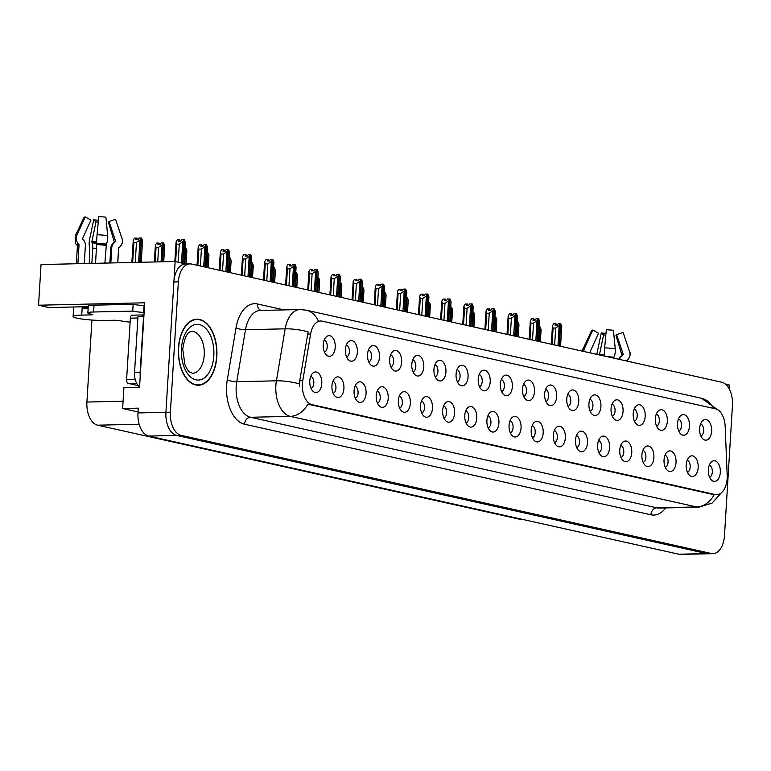 <?xml version="1.0" encoding="UTF-8"?>
<svg xmlns="http://www.w3.org/2000/svg" width="771" height="771" viewBox="0 0 771 771"><rect width="100%" height="100%" fill="white"/><g stroke="black" fill="none" stroke-linecap="round" stroke-linejoin="round"><path stroke-width="1.16" d="M413.054 371.892A6.197 3.614 88.7 0 0 415.8 366.639A6.197 3.614 88.7 0 0 412.784 359.749M423.78 367.044A10.322 6.023 88.7 0 0 421.168 357.31A10.322 6.023 88.7 0 0 414.981 356.453A10.322 6.023 88.7 0 0 411.791 364.375A10.322 6.023 88.7 0 0 415.405 375.082A10.322 6.023 88.7 0 0 423.78 367.044M700.887 436.039A6.197 3.614 88.7 0 0 703.634 430.787A6.197 3.614 88.7 0 0 700.617 423.905M711.623 431.201A10.322 6.023 88.7 0 0 709.002 421.467A10.322 6.023 88.7 0 0 702.815 420.609A10.322 6.023 88.7 0 0 699.625 428.522A10.322 6.023 88.7 0 0 703.239 439.229A10.322 6.023 88.7 0 0 711.623 431.201M665.306 467.399A6.197 3.614 88.7 0 0 668.052 462.147A6.197 3.614 88.7 0 0 665.036 455.256M676.032 462.552A10.322 6.023 88.7 0 0 673.42 452.818A10.322 6.023 88.7 0 0 667.233 451.96A10.322 6.023 88.7 0 0 664.043 459.882A10.322 6.023 88.7 0 0 667.657 470.589A10.322 6.023 88.7 0 0 676.032 462.552M435.201 376.826A6.197 3.614 88.7 0 0 437.938 371.574A6.197 3.614 88.7 0 0 434.921 364.683M445.927 371.979A10.322 6.023 88.7 0 0 443.306 362.245A10.322 6.023 88.7 0 0 437.118 361.387A10.322 6.023 88.7 0 0 433.938 369.309A10.322 6.023 88.7 0 0 437.543 380.016A10.322 6.023 88.7 0 0 445.927 371.979M598.884 452.596A6.197 3.614 88.7 0 0 601.631 447.344A6.197 3.614 88.7 0 0 598.604 440.453M609.61 447.749A10.322 6.023 88.7 0 0 606.999 438.015A10.322 6.023 88.7 0 0 600.811 437.157A10.322 6.023 88.7 0 0 597.621 445.079A10.322 6.023 88.7 0 0 601.235 455.786A10.322 6.023 88.7 0 0 609.61 447.749M568.044 406.433A6.197 3.614 88.7 0 0 570.791 401.18A6.197 3.614 88.7 0 0 567.764 394.289M578.77 401.585A10.322 6.023 88.7 0 0 576.159 391.861A10.322 6.023 88.7 0 0 569.971 391.003A10.322 6.023 88.7 0 0 566.781 398.915A10.322 6.023 88.7 0 0 570.395 409.623A10.322 6.023 88.7 0 0 578.77 401.585M466.041 422.98A6.197 3.614 88.7 0 0 468.778 417.737A6.197 3.614 88.7 0 0 465.761 410.847M476.767 418.142A10.322 6.023 88.7 0 0 474.155 408.408A10.322 6.023 88.7 0 0 467.958 407.551A10.322 6.023 88.7 0 0 464.778 415.463A10.322 6.023 88.7 0 0 468.392 426.18A10.322 6.023 88.7 0 0 476.767 418.142M634.466 421.236A6.197 3.614 88.7 0 0 637.212 415.983A6.197 3.614 88.7 0 0 634.196 409.102M645.192 416.388A10.322 6.023 88.7 0 0 642.58 406.664A10.322 6.023 88.7 0 0 636.393 405.806A10.322 6.023 88.7 0 0 633.203 413.719A10.322 6.023 88.7 0 0 636.817 424.426A10.322 6.023 88.7 0 0 645.192 416.388M532.462 437.793A6.197 3.614 88.7 0 0 535.209 432.541A6.197 3.614 88.7 0 0 532.183 425.65M543.189 432.945A10.322 6.023 88.7 0 0 540.577 423.212A10.322 6.023 88.7 0 0 534.39 422.354A10.322 6.023 88.7 0 0 531.2 430.276A10.322 6.023 88.7 0 0 534.814 440.983A10.322 6.023 88.7 0 0 543.189 432.945M590.181 411.367A6.197 3.614 88.7 0 0 592.928 406.115A6.197 3.614 88.7 0 0 589.911 399.224M600.917 406.519A10.322 6.023 88.7 0 0 598.296 396.795A10.322 6.023 88.7 0 0 592.109 395.937A10.322 6.023 88.7 0 0 588.928 403.85A10.322 6.023 88.7 0 0 592.533 414.557A10.322 6.023 88.7 0 0 600.917 406.519M488.178 427.915A6.197 3.614 88.7 0 0 490.925 422.672A6.197 3.614 88.7 0 0 487.908 415.781M498.904 423.077A10.322 6.023 88.7 0 0 496.293 413.343A10.322 6.023 88.7 0 0 490.105 412.485A10.322 6.023 88.7 0 0 486.915 420.407A10.322 6.023 88.7 0 0 490.529 431.114A10.322 6.023 88.7 0 0 498.904 423.077M656.613 426.17A6.197 3.614 88.7 0 0 659.35 420.918A6.197 3.614 88.7 0 0 656.333 414.037M667.339 421.332A10.322 6.023 88.7 0 0 664.718 411.598A10.322 6.023 88.7 0 0 658.53 410.741A10.322 6.023 88.7 0 0 655.35 418.653A10.322 6.023 88.7 0 0 658.954 429.36A10.322 6.023 88.7 0 0 667.339 421.332M554.6 442.727A6.197 3.614 88.7 0 0 557.346 437.475A6.197 3.614 88.7 0 0 554.33 430.584M565.336 437.88A10.322 6.023 88.7 0 0 562.714 428.146A10.322 6.023 88.7 0 0 556.527 427.288A10.322 6.023 88.7 0 0 553.337 435.21A10.322 6.023 88.7 0 0 556.951 445.917A10.322 6.023 88.7 0 0 565.336 437.88M346.632 357.089A6.197 3.614 88.7 0 0 349.379 351.836A6.197 3.614 88.7 0 0 346.352 344.945M357.358 352.241A10.322 6.023 88.7 0 0 354.747 342.507A10.322 6.023 88.7 0 0 348.559 341.649A10.322 6.023 88.7 0 0 345.369 349.571A10.322 6.023 88.7 0 0 348.984 360.279A10.322 6.023 88.7 0 0 357.358 352.241M457.338 381.761A6.197 3.614 88.7 0 0 460.085 376.508A6.197 3.614 88.7 0 0 457.058 369.617M468.064 376.913A10.322 6.023 88.7 0 0 465.453 367.179A10.322 6.023 88.7 0 0 459.265 366.321A10.322 6.023 88.7 0 0 456.075 374.243A10.322 6.023 88.7 0 0 459.689 384.951A10.322 6.023 88.7 0 0 468.064 376.913M333.197 393.374A6.197 3.614 88.7 0 0 335.934 388.121A6.197 3.614 88.7 0 0 332.918 381.24M343.924 388.526A10.322 6.023 88.7 0 0 341.302 378.802A10.322 6.023 88.7 0 0 335.115 377.944A10.322 6.023 88.7 0 0 331.935 385.857A10.322 6.023 88.7 0 0 335.539 396.564A10.322 6.023 88.7 0 0 343.924 388.526M523.76 396.564A6.197 3.614 88.7 0 0 526.506 391.311A6.197 3.614 88.7 0 0 523.49 384.421M534.486 391.716A10.322 6.023 88.7 0 0 531.874 381.982A10.322 6.023 88.7 0 0 525.687 381.125A10.322 6.023 88.7 0 0 522.497 389.047A10.322 6.023 88.7 0 0 526.111 399.754A10.322 6.023 88.7 0 0 534.486 391.716M377.472 403.243A6.197 3.614 88.7 0 0 380.219 397.99A6.197 3.614 88.7 0 0 377.202 391.109M388.199 398.405A10.322 6.023 88.7 0 0 385.587 388.671A10.322 6.023 88.7 0 0 379.399 387.813A10.322 6.023 88.7 0 0 376.209 395.725A10.322 6.023 88.7 0 0 379.824 406.433A10.322 6.023 88.7 0 0 388.199 398.405M443.894 418.046A6.197 3.614 88.7 0 0 446.64 412.793A6.197 3.614 88.7 0 0 443.624 405.912M454.63 413.208A10.322 6.023 88.7 0 0 452.008 403.474A10.322 6.023 88.7 0 0 445.821 402.616A10.322 6.023 88.7 0 0 442.641 410.529A10.322 6.023 88.7 0 0 446.245 421.245A10.322 6.023 88.7 0 0 454.63 413.208M545.907 401.498A6.197 3.614 88.7 0 0 548.644 396.246A6.197 3.614 88.7 0 0 545.627 389.355M556.633 396.651A10.322 6.023 88.7 0 0 554.012 386.917A10.322 6.023 88.7 0 0 547.824 386.069A10.322 6.023 88.7 0 0 544.644 393.981A10.322 6.023 88.7 0 0 548.248 404.688A10.322 6.023 88.7 0 0 556.633 396.651M399.619 408.177A6.197 3.614 88.7 0 0 402.356 402.925A6.197 3.614 88.7 0 0 399.339 396.043M410.345 403.339A10.322 6.023 88.7 0 0 407.724 393.605A10.322 6.023 88.7 0 0 401.537 392.747A10.322 6.023 88.7 0 0 398.356 400.66A10.322 6.023 88.7 0 0 401.961 411.367A10.322 6.023 88.7 0 0 410.345 403.339M612.328 416.301A6.197 3.614 88.7 0 0 615.065 411.049A6.197 3.614 88.7 0 0 612.049 404.168M623.055 411.454A10.322 6.023 88.7 0 0 620.443 401.73A10.322 6.023 88.7 0 0 614.246 400.872A10.322 6.023 88.7 0 0 611.066 408.784A10.322 6.023 88.7 0 0 614.68 419.491A10.322 6.023 88.7 0 0 623.055 411.454M510.325 432.859A6.197 3.614 88.7 0 0 513.062 427.606A6.197 3.614 88.7 0 0 510.045 420.715M521.051 428.011A10.322 6.023 88.7 0 0 518.43 418.277A10.322 6.023 88.7 0 0 512.243 417.419A10.322 6.023 88.7 0 0 509.062 425.341A10.322 6.023 88.7 0 0 512.667 436.049A10.322 6.023 88.7 0 0 521.051 428.011M479.485 386.695A6.197 3.614 88.7 0 0 482.222 381.443A6.197 3.614 88.7 0 0 479.205 374.552M490.211 381.847A10.322 6.023 88.7 0 0 487.59 372.114A10.322 6.023 88.7 0 0 481.403 371.256A10.322 6.023 88.7 0 0 478.222 379.178A10.322 6.023 88.7 0 0 481.827 389.885A10.322 6.023 88.7 0 0 490.211 381.847M687.453 472.334A6.197 3.614 88.7 0 0 690.19 467.081A6.197 3.614 88.7 0 0 687.173 460.191M698.179 467.486A10.322 6.023 88.7 0 0 695.558 457.752A10.322 6.023 88.7 0 0 689.37 456.895A10.322 6.023 88.7 0 0 686.19 464.817A10.322 6.023 88.7 0 0 689.794 475.524A10.322 6.023 88.7 0 0 698.179 467.486M421.756 413.111A6.197 3.614 88.7 0 0 424.503 407.859A6.197 3.614 88.7 0 0 421.477 400.978M432.483 408.273A10.322 6.023 88.7 0 0 429.871 398.54A10.322 6.023 88.7 0 0 423.684 397.682A10.322 6.023 88.7 0 0 420.494 405.594A10.322 6.023 88.7 0 0 424.108 416.301A10.322 6.023 88.7 0 0 432.483 408.273M324.495 352.154A6.197 3.614 88.7 0 0 327.232 346.902A6.197 3.614 88.7 0 0 324.215 340.011M335.221 347.307A10.322 6.023 88.7 0 0 332.6 337.573A10.322 6.023 88.7 0 0 326.412 336.715A10.322 6.023 88.7 0 0 323.232 344.637A10.322 6.023 88.7 0 0 326.837 355.344A10.322 6.023 88.7 0 0 335.221 347.307M390.916 366.957A6.197 3.614 88.7 0 0 393.653 361.705A6.197 3.614 88.7 0 0 390.637 354.814M401.643 362.11A10.322 6.023 88.7 0 0 399.031 352.376A10.322 6.023 88.7 0 0 392.844 351.518A10.322 6.023 88.7 0 0 389.654 359.44A10.322 6.023 88.7 0 0 393.268 370.147A10.322 6.023 88.7 0 0 401.643 362.11M311.05 388.439A6.197 3.614 88.7 0 0 313.797 383.187A6.197 3.614 88.7 0 0 310.771 376.306M321.777 383.592A10.322 6.023 88.7 0 0 319.165 373.868A10.322 6.023 88.7 0 0 312.978 373.01A10.322 6.023 88.7 0 0 309.788 380.922A10.322 6.023 88.7 0 0 313.402 391.629A10.322 6.023 88.7 0 0 321.777 383.592M709.59 477.268A6.197 3.614 88.7 0 0 712.337 472.016A6.197 3.614 88.7 0 0 709.31 465.125M720.316 472.421A10.322 6.023 88.7 0 0 717.705 462.687A10.322 6.023 88.7 0 0 711.517 461.829A10.322 6.023 88.7 0 0 708.327 469.751A10.322 6.023 88.7 0 0 711.941 480.458A10.322 6.023 88.7 0 0 720.316 472.421M501.622 391.629A6.197 3.614 88.7 0 0 504.359 386.377A6.197 3.614 88.7 0 0 501.343 379.486M512.349 386.782A10.322 6.023 88.7 0 0 509.737 377.048A10.322 6.023 88.7 0 0 503.55 376.19A10.322 6.023 88.7 0 0 500.36 384.112A10.322 6.023 88.7 0 0 503.974 394.819A10.322 6.023 88.7 0 0 512.349 386.782M355.335 398.308A6.197 3.614 88.7 0 0 358.072 393.056A6.197 3.614 88.7 0 0 355.055 386.175M366.061 393.47A10.322 6.023 88.7 0 0 363.449 383.736A10.322 6.023 88.7 0 0 357.262 382.879A10.322 6.023 88.7 0 0 354.072 390.791A10.322 6.023 88.7 0 0 357.686 401.498A10.322 6.023 88.7 0 0 366.061 393.47M678.75 431.105A6.197 3.614 88.7 0 0 681.497 425.852A6.197 3.614 88.7 0 0 678.47 418.971M689.476 426.267A10.322 6.023 88.7 0 0 686.865 416.533A10.322 6.023 88.7 0 0 680.677 415.675A10.322 6.023 88.7 0 0 677.487 423.587A10.322 6.023 88.7 0 0 681.101 434.295A10.322 6.023 88.7 0 0 689.476 426.267M576.747 447.662A6.197 3.614 88.7 0 0 579.484 442.409A6.197 3.614 88.7 0 0 576.467 435.519M587.473 442.814A10.322 6.023 88.7 0 0 584.852 433.08A10.322 6.023 88.7 0 0 578.664 432.223A10.322 6.023 88.7 0 0 575.484 440.145A10.322 6.023 88.7 0 0 579.098 450.852A10.322 6.023 88.7 0 0 587.473 442.814M368.779 362.023A6.197 3.614 88.7 0 0 371.516 356.771A6.197 3.614 88.7 0 0 368.499 349.88M379.505 357.175A10.322 6.023 88.7 0 0 376.884 347.442A10.322 6.023 88.7 0 0 370.697 346.584A10.322 6.023 88.7 0 0 367.516 354.506A10.322 6.023 88.7 0 0 371.121 365.213A10.322 6.023 88.7 0 0 379.505 357.175M643.168 462.465A6.197 3.614 88.7 0 0 645.905 457.213A6.197 3.614 88.7 0 0 642.889 450.322M653.895 457.617A10.322 6.023 88.7 0 0 651.283 447.884A10.322 6.023 88.7 0 0 645.096 447.026A10.322 6.023 88.7 0 0 641.906 454.948A10.322 6.023 88.7 0 0 645.52 465.655A10.322 6.023 88.7 0 0 653.895 457.617M621.031 457.531A6.197 3.614 88.7 0 0 623.768 452.278A6.197 3.614 88.7 0 0 620.751 445.387M631.757 452.683A10.322 6.023 88.7 0 0 629.136 442.949A10.322 6.023 88.7 0 0 622.949 442.091A10.322 6.023 88.7 0 0 619.768 450.013A10.322 6.023 88.7 0 0 623.373 460.721A10.322 6.023 88.7 0 0 631.757 452.683M727.159 478.512A18.581 10.842 88.7 0 0 727.188 475.273L725.174 426.411A18.581 10.842 88.7 0 0 715.478 408.823L322.172 321.16A18.581 10.842 88.7 0 0 320.62 321.006A18.581 10.842 88.7 0 0 310.617 334.016L302.762 380.681A18.581 10.842 88.7 0 0 312.062 404.669L715.237 494.529A18.581 10.842 88.7 0 0 716.789 494.683A18.581 10.842 88.7 0 0 727.159 478.512M185.609 263.99L175.142 261.494L165.919 412.292A20.644 12.047 88.7 0 0 176.655 435.432L706.766 553.588A20.644 12.047 88.7 0 0 708.491 553.761A20.644 12.047 88.7 0 1 706.766 553.588L176.655 435.432A20.644 12.047 88.7 0 1 165.919 412.292L173.889 281.964A20.644 12.047 88.7 0 1 185.416 263.99L189.878 263.894A20.644 12.047 88.7 0 0 178.361 281.858L170.391 412.186A20.644 12.047 88.7 0 0 181.127 435.336L711.238 553.482A20.644 12.047 88.7 0 0 712.963 553.655A20.644 12.047 88.7 0 0 724.48 535.681L732.45 405.353A20.644 12.047 88.7 0 0 721.714 382.214L191.603 264.058A20.644 12.047 88.7 0 0 189.878 263.894M729.019 388.517L729.231 384.989L725.492 384.151M88.251 306.656L49.016 307.552L38.55 305.22L144.717 302.801L139.551 387.273L123.909 387.63L122.628 408.514L138.279 408.158L137.98 412.928A20.644 12.047 88.7 0 0 148.716 436.068L678.827 554.224A20.644 12.047 88.7 0 0 680.552 554.397L712.963 553.655M138.038 411.945L122.628 408.514M38.55 305.22L41.036 264.549L175.142 261.494M523.519 519.606L522.372 519.635A20.644 12.047 -91.3 0 1 520.647 519.461L97.647 425.187A20.644 12.047 -91.3 0 1 86.911 402.038L91.922 320.061M216.824 356.481A33.037 19.275 88.7 0 0 196.884 319.184A33.037 19.275 88.7 0 0 178.458 347.933A33.037 19.275 88.7 0 0 198.388 385.24A33.037 19.275 88.7 0 0 216.824 356.481M195.198 319.56A33.037 19.275 88.7 0 0 194.658 319.454M714.168 494.741L307.793 404.168A24.094 19.362 102.6 0 1 290.195 416.359A27.534 16.066 -91.3 0 1 275.883 385.5A27.534 16.066 -91.3 0 1 276.413 380.816L285.164 328.822A27.534 16.066 -91.3 0 1 299.996 309.547L260.319 310.453A27.534 16.066 88.7 0 0 245.496 329.728L236.745 381.722A27.534 16.066 88.7 0 0 236.205 386.406A27.534 16.066 88.7 0 0 250.527 417.265L656.902 507.838A27.534 16.066 88.7 0 0 659.195 508.07L698.873 507.164A27.534 16.066 -91.3 0 1 696.57 506.933A24.094 19.362 -77.4 0 0 714.158 494.751M299.668 386.656L299.717 380.749L308.121 331.838A24.094 6.11 -170.4 0 0 285.164 328.822L245.496 329.728A6.881 1.744 9.6 0 1 236.042 327.791A34.416 20.085 -91.3 0 1 257.447 303.986L284.036 309.903M196.152 385.066A33.037 19.275 88.7 0 0 196.692 384.931M180.404 241.246L179.566 239.839L178.67 241.284L180.906 241.236L181.802 239.791L184.038 239.742L182.785 241.757L179.277 244.128L176.704 244.185L175.643 261.6M182.688 263.171L184.038 239.742M181.484 262.901L182.785 241.757M178.168 262.169L179.277 244.128M179.566 239.839L177.33 239.897L176.077 241.911L176.704 244.185M184.047 263.48L185.339 242.335L184.365 239.81L182.843 263.21M174.834 261.494L176.077 241.911M185.252 243.723L185.339 242.335M141.199 262.265L142.529 240.591L141.469 238.046L139.985 262.294M133.894 242.441L133.267 240.166L134.52 238.152L136.756 238.094L135.86 239.54L138.096 239.492L138.992 238.046L141.228 237.998L139.975 240.012L136.467 242.383L133.894 242.441L132.67 262.458M139.821 262.294L141.228 237.998M142.442 241.978L142.529 240.591M137.595 239.502L136.756 238.094M131.86 262.477L133.267 240.166M139.975 240.012L138.607 262.323M135.243 262.4L136.467 242.383M202.551 246.18L201.703 244.773L200.807 246.219L203.043 246.171L203.939 244.725L206.175 244.677L204.922 246.691L201.414 249.062L198.851 249.12L197.848 265.455M204.893 267.026L206.175 244.677M203.698 266.756L204.922 246.691M200.373 266.014L201.414 249.062M201.703 244.773L199.467 244.831L198.214 246.845L198.851 249.12M206.252 267.325L207.476 247.269L206.503 244.744L205.057 267.055M197.048 265.272L198.214 246.845M207.399 248.657L207.476 247.269M224.689 251.115L223.85 249.708L222.954 251.153L225.19 251.105L226.086 249.659L228.312 249.611L227.059 251.625L223.551 253.996L220.988 254.054L219.986 270.39M227.031 271.961L228.312 249.611M225.836 271.691L227.059 251.625M222.52 270.949L223.551 253.996M223.85 249.708L221.614 249.765L220.361 251.78L220.988 254.054M228.389 272.259L229.623 252.204L228.563 249.659L227.194 271.999M219.186 270.207L220.361 251.78M229.536 253.592L229.623 252.204M246.826 256.049L245.988 254.642L245.091 256.088L247.327 256.039L248.223 254.594L250.459 254.546L249.206 256.57L245.698 258.931L243.125 258.989L242.133 275.324M249.178 276.895L250.459 254.546M247.973 276.625L249.206 256.57M244.658 275.883L245.698 258.931M245.988 254.642L243.752 254.7L242.499 256.714L243.125 258.989M250.536 277.194L251.76 257.138L250.7 254.594L249.332 276.934M241.323 275.141L242.499 256.714M251.674 258.526L251.76 257.138M163.674 261.755L164.666 245.525L163.606 242.981L162.459 261.783M156.041 247.375L155.405 245.101L156.658 243.087L158.893 243.029L157.997 244.474L160.233 244.426L161.129 242.981L163.365 242.932L162.112 244.956L158.604 247.318L156.041 247.375L155.144 261.947M162.296 261.783L163.365 242.932M164.589 246.913L164.666 245.525M159.742 244.436L158.893 243.029M154.335 261.967L155.405 245.101M162.112 244.956L161.081 261.812M157.718 261.889L158.604 247.318M185.984 263.981L186.813 250.459L185.84 247.934L184.789 263.643M185.04 247.876L184.992 248.696M184.626 263.605L185.512 247.867M186.727 251.847L186.813 250.459M208.864 256.791L208.237 267.768L208.951 255.394L207.891 252.859L206.994 267.489M207.891 252.859L207.139 253.63M206.84 267.46L207.736 252.821M208.951 256.117L208.951 255.394M230.336 272.693L231.098 260.328L230.037 257.793L229.141 272.423M229.324 257.745L229.276 258.564M228.977 272.394L229.787 257.736M231.011 261.726L231.098 260.328M591.078 353.099A7.575 6.958 77.7 0 0 590.962 352.954L590.355 352.27A0.684 0.636 -102.3 0 1 590.239 351.489L598.508 333.226L592.774 330.036A15.834 1.831 -176.5 0 0 591.588 330.576L582.086 351.094M618.785 359.267A7.575 6.958 -102.3 0 1 620.954 356.221L621.638 355.672A0.684 0.636 77.7 0 0 621.85 354.93L615.904 335.115A9.445 1.089 -176.5 0 0 616.202 335.038A9.445 1.089 -176.5 0 0 616.636 334.73M623.161 332.552A15.834 1.831 -176.5 0 0 623.151 332.503A15.834 1.831 -176.5 0 0 623.132 332.455L616.607 334.662L623.132 354.111A0.684 0.684 151.2 0 1 622.901 354.862L622.178 355.441A7.575 7.498 -28.8 0 0 619.556 359.44M599.414 354.959L603.577 334.961A9.445 1.089 -176.5 0 0 605.813 335.173M603.577 334.961L601.284 332.956A15.834 1.831 -176.5 0 0 605.977 333.371M613.6 358.12L613.976 357.243A7.575 2.843 96.2 0 0 615.239 348.685L613.446 330.296A15.834 1.831 -176.5 0 0 606.314 329.728L604.647 347.846A7.575 0.549 -87 0 0 604.262 356.038M615.904 335.115L616.434 334.951M592.774 330.036L584.505 348.309A7.575 6.958 77.7 0 0 583.82 351.48M601.284 332.956L597.149 352.636A7.575 2.843 -83.8 0 0 596.87 354.39M626.283 360.944A0.684 0.684 151.2 0 1 626.438 360.761L627.17 360.182A7.575 7.498 -28.8 0 0 629.647 351.904L623.132 332.455M87.865 312.939A13.762 1.59 3.5 0 1 93.609 311.995L94.033 305.171A13.762 1.59 3.5 0 0 88.279 306.106L87.865 312.939A13.762 1.59 3.5 0 0 90.429 314.028L92.665 314.664L91.229 314.896L81.736 315.108A20.644 2.39 -176.5 0 0 73.11 316.524A20.644 2.39 -176.5 0 0 76.955 318.163A20.644 2.39 -176.5 0 0 105.714 320.457L115.216 320.244L121.606 320.977A13.762 1.59 3.5 0 0 130.116 322.133M91.836 263.393L92.761 248.204A7.575 2.843 -83.8 0 0 92.134 242.826L91.884 241.525L96.009 221.836L93.715 219.831L89.581 239.511A7.575 2.843 -83.8 0 0 89.831 247.732L89.214 263.451M117.712 262.805L118.618 248.137A0.684 0.684 151.2 0 1 118.869 247.636L119.601 247.057A7.575 7.498 -28.8 0 0 122.078 238.769L115.563 219.33L109.048 221.537L115.563 240.986A0.684 0.684 151.2 0 1 115.342 241.737L114.609 242.316A7.575 7.498 -28.8 0 0 111.756 247.77L110.831 262.959M84.964 308.227L82.189 307.61L82.15 308.284L88.154 308.149M82.189 307.61A20.644 2.39 3.5 0 1 88.193 307.629M95.546 263.306L96.693 243.337A7.575 0.549 -87 0 1 97.079 234.721L98.755 216.603A15.834 1.831 -176.5 0 1 105.878 217.171L107.68 235.56A7.575 2.843 96.2 0 1 106.408 244.118L104.895 263.094M84.27 263.566L85.369 245.67A7.575 6.958 77.7 0 0 83.393 239.829L82.786 239.145A0.684 0.636 -102.3 0 1 82.67 238.364L90.939 220.101L85.215 216.911L76.946 235.174A7.575 6.958 77.7 0 0 78.247 243.761L78.844 244.455A0.684 0.636 -102.3 0 1 79.028 244.985L77.881 263.711M109.839 262.978L110.735 248.435A7.575 6.958 -102.3 0 1 113.395 243.096L114.069 242.547A0.684 0.636 77.7 0 0 114.281 241.805L108.335 221.99A9.445 1.089 -176.5 0 0 108.644 221.913A9.445 1.089 -176.5 0 0 109.068 221.595M96.009 221.836A9.445 1.089 -176.5 0 0 98.245 222.048M85.215 216.911A15.834 1.831 -176.5 0 0 84.02 217.451L75.163 235.974L75.375 243.125A7.575 7.498 151.2 0 0 76.628 244.792L77.283 245.448A0.684 0.684 -28.8 0 1 77.399 245.602L77.437 245.795A20.644 2.39 -176.5 0 1 79.028 244.985M93.715 219.831A15.834 1.831 -176.5 0 0 98.418 220.246M108.335 221.99L108.865 221.826M94.033 305.171L133.142 304.275A13.762 1.59 -176.5 0 0 144.004 305.605L144.543 305.586M93.609 311.995L132.728 311.099A13.762 1.59 3.5 0 0 143.589 312.428L144.129 312.409M140.235 376.152A13.762 8.028 -91.3 0 1 140.149 372.258L143.57 316.303A13.762 8.028 88.7 0 0 143.888 316.409M140.149 372.258L134.559 372.383A13.762 8.028 88.7 0 0 139.58 386.82M143.589 312.428L144.004 305.605M143.57 316.303L137.98 316.428L134.559 372.383M141.575 316.351A13.762 8.028 88.7 0 0 144.004 314.549M132.728 311.099L133.142 304.275M216.622 356.443A32.69 19.073 -91.3 0 1 198.388 384.893A32.69 19.073 -91.3 0 1 178.65 347.981A32.69 19.073 -91.3 0 1 196.894 319.522A32.69 19.073 -91.3 0 1 216.622 356.443M138.288 385.645L128.391 383.438A3.441 2.005 -91.3 0 1 126.608 379.583L130.357 318.172A3.441 2.005 -91.3 0 1 132.284 315.175A3.441 2.005 -91.3 0 1 132.564 315.204M141.951 316.177A3.441 2.005 -91.3 0 1 143.454 314.925A3.441 2.005 -91.3 0 1 143.637 314.934M268.973 260.983L268.125 259.576L267.238 261.022L269.474 260.974L270.361 259.528L272.597 259.48L271.344 261.504L267.836 263.865L265.272 263.923L264.27 280.259M271.315 281.829L272.597 259.48M270.12 281.56L271.344 261.504M266.805 280.817L267.836 263.865M268.125 259.576L265.889 259.634L264.636 261.648L265.272 263.923M272.674 282.128L273.907 262.073L272.924 259.548L271.479 281.868M263.47 280.075L264.636 261.648M273.821 263.46L273.907 262.073M291.11 265.918L290.272 264.511L289.376 265.956L291.611 265.908L292.508 264.463L294.744 264.414L293.491 266.438L289.983 268.8L287.41 268.857L286.417 285.193M293.462 286.764L294.744 264.414M292.257 286.494L293.491 266.438M288.942 285.752L289.983 268.8M290.272 264.511L288.036 264.569L286.783 266.583L287.41 268.857M294.821 287.063L296.045 267.007L295.071 264.482L293.616 286.802M285.607 285.01L286.783 266.583M295.958 268.404L296.045 267.007M313.257 270.852L312.409 269.455L311.513 270.891L313.749 270.843L314.645 269.397L316.881 269.349L315.628 271.373L312.12 273.734L309.556 273.792L308.554 290.127M315.599 291.698L316.881 269.349M314.404 291.428L315.628 271.373M311.079 290.696L312.12 273.734M312.409 269.455L310.173 269.503L308.92 271.517L309.556 273.792M316.958 291.997L318.182 271.941L317.122 269.407L315.763 291.737M307.754 289.944L308.92 271.517M318.095 273.339L318.182 271.941M252.474 277.627L253.235 265.263L252.262 262.747L251.279 277.358M251.471 262.68L251.413 263.499M251.115 277.329L251.934 262.67M253.148 266.66L253.235 265.263M274.621 282.562L275.372 270.197L274.312 267.662L273.416 282.302M273.609 267.614L273.56 268.433M273.262 282.263L274.071 267.604M275.295 271.594L275.372 270.197M296.758 287.496L297.519 275.131L296.459 272.597L295.563 287.236M295.746 272.548L295.698 273.368M295.399 287.197L296.209 272.539M297.433 276.529L297.519 275.131M335.395 275.787L334.556 274.389L333.66 275.825L335.896 275.777L336.782 274.331L339.018 274.283L337.765 276.307L334.257 278.668L331.694 278.726L330.692 295.062M337.737 296.633L339.018 274.283M336.541 296.363L337.765 276.307M333.226 295.63L334.257 278.668M334.556 274.389L332.32 274.437L331.067 276.461L331.694 278.726M339.095 296.931L340.329 276.876L339.269 274.341L337.9 296.671M329.892 294.879L331.067 276.461M340.242 278.273L340.329 276.876M357.532 280.721L356.694 279.324L355.797 280.76L358.033 280.711L358.929 279.266L361.165 279.218L359.912 281.242L356.404 283.603L353.831 283.661L352.839 299.996M359.884 301.567L361.165 279.218M358.679 301.297L359.912 281.242M355.364 300.565L356.404 283.603M356.694 279.324L354.458 279.372L353.205 281.396L353.831 283.661M361.242 301.866L362.466 281.81L361.406 279.275L360.038 301.606M352.029 299.823L353.205 281.396M362.38 283.208L362.466 281.81M379.679 285.655L378.831 284.258L377.944 285.694L380.17 285.646L381.067 284.2L383.303 284.152L382.05 286.176L378.542 288.537L375.978 288.595L374.976 304.93M382.021 306.501L383.303 284.152M380.826 306.232L382.05 286.176M377.511 305.499L378.542 288.537M378.831 284.258L376.595 284.306L375.342 286.33L375.978 288.595M383.38 306.81L384.604 286.745L383.63 284.229L382.185 306.54M374.176 304.757L375.342 286.33M384.527 288.142L384.604 286.745M401.816 290.59L400.978 289.192L400.082 290.628L402.317 290.58L403.214 289.135L405.45 289.086L404.187 291.11L400.689 293.472L398.115 293.529L397.113 309.865M404.168 311.436L405.45 289.086M402.963 311.166L404.187 291.11M399.648 310.434L400.689 293.472M400.978 289.192L398.742 289.241L397.489 291.265L398.115 293.529M405.527 311.744L406.751 291.679L405.777 289.164L404.322 311.474M396.313 309.691L397.489 291.265M406.664 293.076L406.751 291.679M423.963 295.524L423.115 294.127L422.219 295.563L424.455 295.515L425.351 294.069L427.587 294.021L426.334 296.045L422.826 298.406L420.262 298.464L419.26 314.799M426.305 316.37L427.587 294.021M425.11 316.1L426.334 296.045M421.785 315.368L422.826 298.406M423.115 294.127L420.879 294.175L419.626 296.199L420.262 298.464M427.664 316.679L428.888 296.613L427.915 294.098L426.469 316.409M418.46 314.626L419.626 296.199M428.801 298.011L428.888 296.613M318.905 292.431L319.657 280.066L318.596 277.531L317.7 292.17M318.596 277.531L317.845 278.302M317.546 292.132L318.442 277.493M319.57 281.463L319.657 280.066M341.042 297.365L341.804 285L340.743 282.465L339.847 297.105M340.03 282.417L339.982 283.236M339.683 297.066L340.493 282.408M341.717 286.398L341.804 285M363.18 302.299L363.941 289.935L362.881 287.4L361.985 302.039M362.177 287.352L362.119 288.171M361.821 302.001L362.64 287.342M363.854 291.332L363.941 289.935M385.327 307.234L386.078 294.869L385.018 292.334L384.122 306.974M384.315 292.286L384.266 293.105M383.968 306.935L384.777 292.276M385.992 296.266L386.078 294.869M407.464 312.178L408.225 299.803L407.165 297.269L406.269 311.908M406.452 297.22L406.404 298.04M406.105 311.87L406.915 297.211M408.138 301.201L408.225 299.803M446.101 300.459L445.262 299.061L444.366 300.497L446.602 300.449L447.488 299.003L449.724 298.955L448.471 300.979L444.963 303.34L442.4 303.398L441.397 319.734M448.443 321.305L449.724 298.955M447.247 321.035L448.471 300.979M443.932 320.302L444.963 303.34M445.262 299.061L443.026 299.109L441.773 301.133L442.4 303.398M449.801 321.613L451.035 301.548L449.975 299.013L448.606 321.343M440.598 319.56L441.773 301.133M450.948 302.945L451.035 301.548M468.238 305.393L467.399 303.996L466.503 305.432L468.739 305.383L469.635 303.947L471.871 303.89L470.618 305.914L467.11 308.275L464.537 308.333L463.544 324.668M470.589 326.239L471.871 303.89M469.385 325.979L470.618 305.914M466.07 325.237L467.11 308.275M467.399 303.996L465.164 304.044L463.911 306.068L464.537 308.333M471.948 326.547L473.172 306.482L472.199 303.967L470.744 326.278M462.735 324.495L463.911 306.068M473.086 307.88L473.172 306.482M490.385 310.327L489.537 308.93L488.65 310.366L490.876 310.318L491.773 308.882L494.009 308.824L492.756 310.848L489.248 313.209L486.684 313.267L485.682 329.603M492.727 331.173L494.009 308.824M491.532 330.913L492.756 310.848M488.216 330.171L489.248 313.209M489.537 308.93L487.301 308.978L486.048 311.002L486.684 313.267M494.086 331.482L495.31 311.417L494.336 308.901L492.891 331.212M484.882 329.429L486.048 311.002M495.233 312.814L495.31 311.417M512.522 315.262L511.684 313.864L510.788 315.3L513.023 315.252L513.92 313.816L516.156 313.758L514.893 315.782L511.395 318.144L508.821 318.201L507.819 334.537M514.874 336.108L516.156 313.758M513.669 335.848L514.893 315.782M510.354 335.106L511.395 318.144M511.684 313.864L509.448 313.913L508.195 315.937L508.821 318.201M516.233 336.416L517.457 316.351L516.483 313.836L515.028 336.146M507.019 334.363L508.195 315.937M517.37 317.748L517.457 316.351M534.669 320.196L533.821 318.799L532.925 320.235L535.161 320.187L536.057 318.751L538.293 318.693L537.04 320.717L533.532 323.078L530.959 323.136L529.966 339.471M537.011 341.042L538.293 318.693M535.816 340.782L537.04 320.717M532.491 340.04L533.532 323.078M533.821 318.799L531.585 318.847L530.332 320.871L530.959 323.136M538.37 341.351L539.594 321.285L538.621 318.77L537.165 341.081M529.157 339.298L530.332 320.871M539.507 322.683L539.594 321.285M556.807 325.131L555.958 323.733L555.072 325.179L557.308 325.121L558.194 323.685L560.43 323.627L559.177 325.651L555.669 328.012L553.106 328.08L552.103 344.406M559.148 345.977L560.43 323.627M557.953 345.716L559.177 325.651M554.638 344.974L555.669 328.012M555.958 323.733L553.732 323.781L552.47 325.805L553.106 328.08M560.507 346.285L561.741 326.22L560.681 323.685L559.312 346.015M551.304 344.232L552.47 325.805M561.654 327.617L561.741 326.22M429.611 317.112L430.363 304.738L429.389 302.222L428.406 316.842M429.302 302.203L428.551 302.974M428.252 316.804L429.148 302.165M430.276 306.135L430.363 304.738M451.748 322.047L452.5 309.672L451.527 307.157L450.553 321.777M450.736 307.089L450.688 307.908M450.389 321.738L451.199 307.08M452.423 311.07L452.5 309.672M473.886 326.981L474.647 314.607L473.673 312.091L472.69 326.711M472.874 312.033L472.825 312.843M472.527 326.673L473.346 312.014M474.56 316.004L474.647 314.607M496.032 331.915L496.784 319.541L495.811 317.026L494.828 331.646M495.021 316.968L494.972 317.777M494.674 331.607L495.483 316.948M496.697 320.938L496.784 319.541M518.17 336.85L518.931 324.475L517.871 321.941L516.975 336.58M517.158 321.902L517.11 322.712M516.811 336.541L517.62 321.883M518.844 325.873L518.931 324.475M540.317 341.784L541.069 329.41L540.095 326.894L539.112 341.514M539.305 326.837L539.247 327.646M538.958 341.476L539.767 326.827M540.982 330.807L541.069 329.41M678.827 554.224L711.238 553.482M148.716 436.068L181.127 435.336M137.98 412.928L170.391 412.186M97.647 425.187L139.156 424.233M520.647 519.461L522.651 519.413M86.911 402.038L123.071 401.219M310.617 334.016L307.571 334.084M302.762 380.681L299.717 380.749M312.062 404.669L309.277 404.736M715.237 494.529L712.452 494.597M244.523 424.214A6.881 5.532 102.6 0 1 250.527 417.265L290.195 416.359L696.57 506.933L656.902 507.838A6.881 5.532 102.6 0 0 650.897 514.787L244.523 424.214A34.416 20.085 -91.3 0 1 226.626 385.645A34.416 20.085 -91.3 0 1 227.291 379.785L236.042 327.791M318.384 321.054A24.094 19.362 -77.4 0 0 306.068 310.144L299.996 309.547M306.068 310.144L701.446 398.27A24.094 19.362 102.6 0 1 713.387 408.351M299.495 383.871A24.094 6.11 -170.4 0 0 276.413 380.816L236.745 381.722A6.881 1.744 9.6 0 1 227.291 379.785M665.652 507.916A34.416 20.085 -91.3 0 1 650.897 514.787M178.361 281.858L173.889 281.964M261.041 310.434A6.881 5.532 102.6 0 1 257.447 303.986M620.954 356.221A16.278 1.889 -176.5 0 0 621.455 356.096M602.826 355.71A16.981 1.966 -176.5 0 0 604.262 355.826M599.452 354.65A17.155 1.985 -176.5 0 0 604.262 355.084M621.85 354.93A17.155 1.985 -176.5 0 0 623.161 354.284M584.505 348.309A23.544 2.727 -176.5 0 0 582.731 349.099M615.239 348.685A23.544 2.727 -176.5 0 0 604.647 347.846M613.976 357.243A21.569 2.496 -176.5 0 0 606.912 356.626M626.592 361.011L627.016 360.683A21.569 2.496 -176.5 0 0 627.17 360.182M613.668 357.917A20.875 2.419 -176.5 0 0 611.895 357.734M117.77 262.805L118.657 248.31A20.644 2.39 -176.5 0 0 118.618 248.137M81.736 315.108L82.15 308.284M105.984 245.323A20.644 2.39 -176.5 0 0 96.683 244.58M92.761 248.204A13.762 1.59 -176.5 0 0 96.442 248.541M110.735 248.435A13.762 1.59 -176.5 0 0 111.747 248.002M92.134 242.826A16.278 1.889 -176.5 0 0 96.693 243.241M113.395 243.096A16.278 1.889 -176.5 0 0 113.886 242.971M91.903 242.267A16.981 1.966 -176.5 0 0 96.693 242.701M91.884 241.525A17.155 1.985 -176.5 0 0 96.703 241.959M114.281 241.805A17.155 1.985 -176.5 0 0 115.602 241.159M76.946 235.174A23.544 2.727 -176.5 0 0 75.163 235.974M107.68 235.56A23.544 2.727 -176.5 0 0 97.079 234.721M115.583 219.378L122.117 238.846A23.544 2.727 -176.5 0 0 122.078 238.769M78.247 243.761A21.569 2.496 -176.5 0 0 76.628 244.792M106.408 244.118A21.569 2.496 -176.5 0 0 96.693 243.337M118.657 248.31L119.447 247.558A21.569 2.496 -176.5 0 0 119.601 247.057M78.844 244.455A20.875 2.419 -176.5 0 0 77.283 245.448M106.099 244.792A20.875 2.419 -176.5 0 0 96.703 244.041M118.734 248.108L118.724 248.117A20.875 2.419 -176.5 0 0 118.869 247.636M91.229 314.896L91.277 314.221M192.528 373.328A20.99 12.249 88.7 0 0 204.238 355.055A20.99 12.249 88.7 0 0 191.574 331.347C190.649 331.742 185.483 330.749 182.737 349.147L184.973 364.818C186.794 368.856 188.297 371.217 189.483 371.911L192.528 373.328M213.827 355.816A27.872 16.268 -91.3 0 1 195.95 379.843A27.872 16.268 -91.3 0 1 181.455 348.598A27.872 16.268 -91.3 0 1 199.332 324.572A27.872 16.268 -91.3 0 1 213.827 355.816M128.391 383.438L136.65 383.254M126.608 379.583L135.195 379.39M130.357 318.172L137.884 317.999M716.789 494.683L714.091 494.751M701.446 398.27L717.608 409.661M721.193 492.958L712.115 503.068L698.873 507.164M184.086 263.489L185.339 243.058M141.247 262.265L142.529 241.313M206.3 267.335L207.476 247.992M228.438 272.269L229.623 252.927M250.575 277.203L251.76 257.861M163.722 261.755L164.666 246.248M186.033 263.981L186.813 251.182M230.384 272.703L231.098 261.051M623.151 332.503L629.676 351.971C631.035 353.619 630.148 356.52 627.016 360.683M73.11 316.524L73.698 306.993M76.339 263.749L77.437 245.795M119.447 247.558C122.579 243.395 123.466 240.494 122.117 238.846M198.388 384.893L195.612 384.96M196.894 319.522L194.119 319.589M132.284 315.175L143.454 314.925M272.722 282.138L273.907 262.795M294.859 287.072L296.045 267.73M317.006 292.007L318.182 272.664M252.522 277.637L253.235 265.985M274.659 282.572L275.372 270.92M296.806 287.506L297.519 275.864M339.144 296.941L340.329 277.599M361.281 301.875L362.466 282.533M383.428 306.819L384.604 287.477M405.565 311.754L406.751 292.411M427.712 316.688L428.888 297.346M318.943 292.44L319.657 280.798M341.09 297.375L341.804 285.733M363.228 302.309L363.941 290.667M385.365 307.243L386.078 295.601M407.512 312.188L408.225 300.536M449.85 321.623L451.035 302.28M471.987 326.557L473.172 307.215M494.134 331.491L495.31 312.149M516.271 336.426L517.457 317.083M538.409 341.36L539.594 322.018M560.556 346.295L561.741 326.952M429.649 317.122L430.363 305.47M451.796 322.056L452.5 310.405M473.934 326.991L474.647 315.339M496.071 331.925L496.784 320.273M518.218 336.86L518.931 325.208M540.355 341.794L541.069 330.142"/></g></svg>
